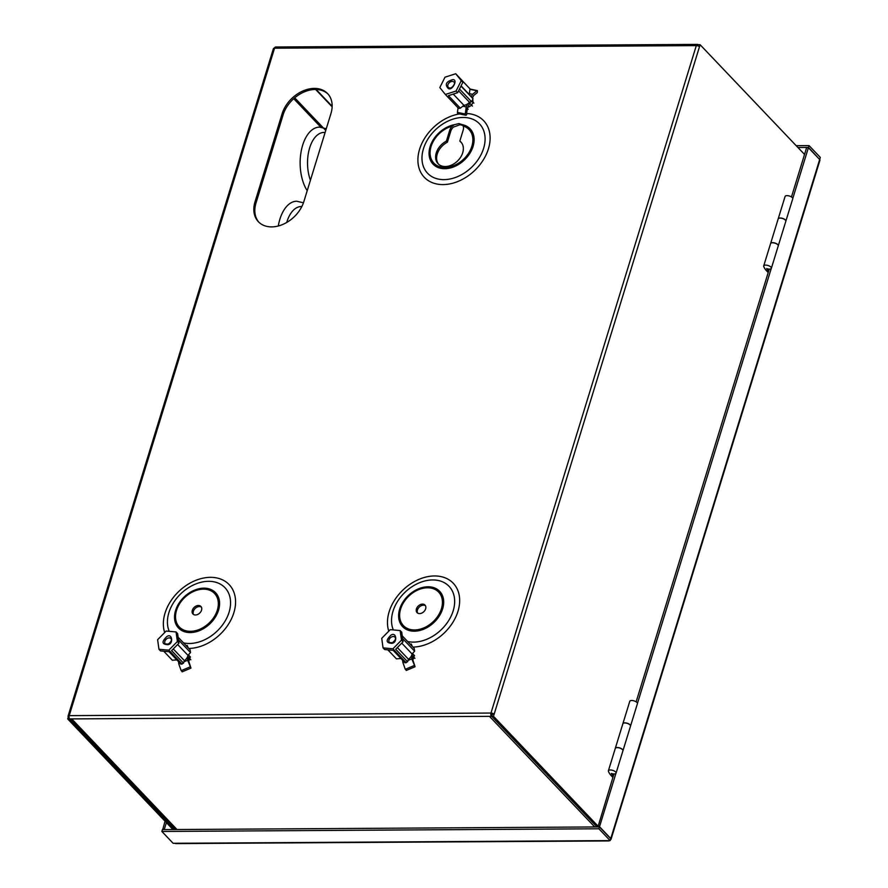 <?xml version="1.0" encoding="UTF-8"?>
<svg xmlns="http://www.w3.org/2000/svg" width="888" height="888" viewBox="0 0 888 888"><rect width="100%" height="100%" fill="white"/><g stroke="black" fill="none" stroke-linecap="round" stroke-linejoin="round"><path stroke-width="1.33" d="M467.81 107.237A5.339 3.885 -43.6 0 0 472.738 102.686A5.339 3.885 -43.6 0 0 472.616 99.734M188.756 661.038A5.339 3.885 -43.6 0 0 189.699 659.185A5.339 3.885 -43.6 0 0 189.077 655.533A5.339 3.885 -43.6 0 0 188.678 655.178M412.853 659.662A5.339 3.885 -43.6 0 0 413.797 657.808A5.339 3.885 -43.6 0 0 413.186 654.156A5.339 3.885 -43.6 0 0 412.776 653.801M612.887 777.411L611.532 775.99A28.705 12.066 17.1 0 1 608.424 771.339A4.007 1.687 17.1 0 1 608.391 770.795A4.007 1.687 17.1 0 1 610.322 769.974A4.007 1.687 17.1 0 1 614.374 771.062A4.007 1.687 17.1 0 1 616.05 773.148A4.007 1.687 17.1 0 1 614.119 773.97A4.007 1.687 17.1 0 1 611.333 773.448A26.562 11.167 17.1 0 0 613.331 775.979L612.232 773.726M608.391 770.795L615.273 748.44A4.007 1.687 17.1 0 1 617.204 747.629A4.007 1.687 17.1 0 1 621.256 748.717A4.007 1.687 17.1 0 1 622.921 750.804L616.05 773.148M462.704 152.78A15.751 11.444 136.4 0 1 451.537 165.09A15.751 11.444 136.4 0 1 438.073 163.725A15.751 11.444 136.4 0 1 436.263 152.947A15.751 11.444 136.4 0 1 446.375 141.137L449.739 130.203A8.014 5.816 136.4 0 1 452.314 126.085A24.309 17.66 -43.6 0 0 431.057 158.608A24.309 17.66 -43.6 0 0 464.424 158.408A24.309 17.66 -43.6 0 0 463.148 126.018A8.014 5.816 136.4 0 1 463.192 130.125L459.829 141.059A15.751 11.444 136.4 0 1 460.894 142.002A15.751 11.444 136.4 0 1 462.704 152.78M462.848 125.397L460.017 124.709L453.324 127.151A8.014 5.816 -43.6 0 0 450.749 131.269L447.386 142.202A15.751 11.444 -43.6 0 0 437.273 154.001A15.751 11.444 -43.6 0 0 438.594 164.236M461.372 142.557A15.751 11.444 -43.6 0 0 460.839 142.113L459.829 141.059M201.532 610.211A5.472 3.974 136.4 0 1 197.647 614.485A5.472 3.974 136.4 0 1 192.962 614.008A5.472 3.974 136.4 0 1 192.341 610.267A5.472 3.974 136.4 0 1 196.215 605.993A5.472 3.974 136.4 0 1 200.899 606.471A5.472 3.974 136.4 0 1 201.532 610.211M201.332 607.059A5.472 3.974 -43.6 0 0 193.351 611.333A5.472 3.974 -43.6 0 0 193.54 614.485M425.63 608.835A5.472 3.974 136.4 0 1 421.756 613.109A5.472 3.974 136.4 0 1 417.071 612.631A5.472 3.974 136.4 0 1 416.439 608.89A5.472 3.974 136.4 0 1 420.324 604.617A5.472 3.974 136.4 0 1 424.997 605.083A5.472 3.974 136.4 0 1 425.63 608.835M425.441 605.683A5.472 3.974 -43.6 0 0 417.46 609.956A5.472 3.974 -43.6 0 0 417.649 613.097M463.148 126.018L462.271 124.653L458.93 123.565L454.334 124.709L452.314 126.085M768.209 272.549L766.844 271.129A28.705 12.066 17.1 0 1 763.747 266.489A4.007 1.687 17.1 0 1 763.713 265.934A4.007 1.687 17.1 0 1 765.645 265.112A4.007 1.687 17.1 0 1 769.696 266.2A4.007 1.687 17.1 0 1 771.361 268.287A4.007 1.687 17.1 0 1 769.43 269.108A4.007 1.687 17.1 0 1 766.655 268.587A26.562 11.167 17.1 0 0 768.642 271.118L767.343 269.519L769.141 269.508L636.141 701.82M763.713 265.934L770.584 243.59A4.007 1.687 17.1 0 1 772.516 242.768A4.007 1.687 17.1 0 1 776.567 243.856A4.007 1.687 17.1 0 1 778.243 245.943L771.361 268.287M785.847 221.212A4.007 1.687 -162.9 0 0 785.858 221.156A4.007 1.687 -162.9 0 0 784.193 219.07A4.007 1.687 -162.9 0 0 780.141 217.993A4.007 1.687 -162.9 0 0 778.21 218.803A4.007 1.687 -162.9 0 0 778.188 218.859M778.21 218.803L785.081 196.459A4.007 1.687 17.1 0 1 787.012 195.638A4.007 1.687 17.1 0 1 791.064 196.725A4.007 1.687 17.1 0 1 792.74 198.812L785.858 221.156M622.888 723.665L629.77 701.32A4.007 1.687 17.1 0 1 631.701 700.499A4.007 1.687 17.1 0 1 635.753 701.587A4.007 1.687 17.1 0 1 637.418 703.673L630.547 726.018A4.007 1.687 -162.9 0 0 628.87 723.931A4.007 1.687 -162.9 0 0 624.819 722.854A4.007 1.687 -162.9 0 0 622.888 723.665A4.007 1.687 -162.9 0 0 622.877 723.72M804.539 154.445L700.099 44.711L699.466 46.787A2.398 1.01 -162.9 0 0 696.303 45.61L274.547 48.196A2.398 1.01 -162.9 0 0 273.382 48.685L68.054 716.128A2.398 1.01 17.1 0 1 69.209 715.639L490.975 713.042A2.398 1.01 17.1 0 1 494.128 714.23L699.466 46.787M493.495 716.305L494.128 714.23L492.341 714.241L491.697 716.316L493.495 716.305L597.924 826.04M258.885 222.233A29.104 21.146 136.4 0 1 256.033 202.864L283.106 114.863A29.104 21.146 136.4 0 1 303.308 92.319A29.104 21.146 136.4 0 1 328.105 94.128M697.746 45.843L698.09 44.722A2.398 1.31 89.6 0 0 697.435 44.4L275.668 46.997A2.398 1.31 -90.4 0 0 274.547 48.196L69.209 715.639A2.398 1.31 -90.4 0 0 69.708 718.914L71.728 718.903L177.012 829.525M492.341 714.241L491.475 716.327L489.455 716.339L594.738 826.961M282.095 113.797A29.104 21.146 136.4 0 1 302.73 91.053A29.104 21.146 136.4 0 1 327.605 93.584A29.104 21.146 136.4 0 1 330.958 113.498L303.885 201.498A29.104 21.146 136.4 0 1 283.25 224.242A29.104 21.146 136.4 0 1 258.375 221.723A29.104 21.146 136.4 0 1 255.023 201.798L282.095 113.797L283.106 114.863M462.371 124.753L462.271 124.653A25.597 18.604 136.4 0 1 472.349 148.429A25.597 18.604 136.4 0 1 444.766 168.698A25.597 18.604 136.4 0 1 429.57 148.696A25.597 18.604 136.4 0 1 454.334 124.709M174.769 829.536L69.486 718.914L67.699 718.925L68.332 716.838L69.042 716.838M68.332 716.838A2.398 1.01 17.1 0 1 68.054 716.128M491.985 714.107L490.975 713.042A2.398 1.31 89.6 0 0 491.475 716.327M697.946 45.91L698.312 44.722L700.099 44.711M275.014 47.319L274.026 48.252M172.971 829.547L67.699 718.925M491.697 716.316L596.98 826.939M697.435 44.4A2.398 1.31 89.6 0 0 696.303 45.61L490.975 713.042M447.386 142.202L446.375 141.137M320.834 127.173L293.717 98.69M325.741 130.436L294.705 97.824M622.965 750.682L630.513 726.14A4.007 1.687 -162.9 0 0 628.837 724.053A4.007 1.687 -162.9 0 0 624.786 722.965A4.007 1.687 -162.9 0 0 622.854 723.787L615.306 748.329A4.007 1.687 17.1 0 1 617.238 747.518A4.007 1.687 17.1 0 1 621.289 748.595A4.007 1.687 17.1 0 1 622.965 750.682A4.007 1.687 17.1 0 1 622.943 750.737M778.277 245.821L785.825 221.279A4.007 1.687 -162.9 0 0 782.495 218.492A4.007 1.687 -162.9 0 0 778.177 218.925L770.618 243.467A4.007 1.687 17.1 0 1 774.947 243.035A4.007 1.687 17.1 0 1 778.277 245.821A4.007 1.687 17.1 0 1 778.254 245.876M597.946 826.939L613.83 774.369L612.032 774.38M175.147 843.278L173.127 843.289L161.871 831.468L162.437 829.614L599.444 826.928L610.7 838.749L610.134 840.603L175.147 843.278A2.398 1.31 89.6 0 0 175.802 843.6L608.768 840.936A2.398 1.31 -90.4 0 1 608.114 840.614M609.423 840.614A2.398 1.31 -90.4 0 1 608.768 840.936M819.735 159.274L820.301 157.42L809.046 145.599L808.48 147.452L819.446 159.274M796.203 145.676L809.046 145.599M797.946 147.519L808.48 147.452M610.134 840.603L598.878 828.782L599.444 826.928M598.878 828.782L161.871 831.468M610.422 839.682A2.398 1.01 -162.9 0 0 611.055 839.238A2.398 1.01 -162.9 0 0 610.778 838.527L599.522 826.695L597.724 826.706M792.762 198.524L808.413 147.686L819.668 159.507A2.398 1.01 17.1 0 1 819.946 160.228L611.055 839.238M808.413 147.686L806.615 147.697L791.463 196.958M599.522 826.695L615.917 773.404M637.451 703.385L771.228 268.542M767.343 269.519L767.554 268.864M165.035 821.2L162.737 829.614M162.515 829.381L164.524 829.603M166.378 822.621L164.302 829.37M326.273 128.716L319.514 127.128A36.042 19.591 89.6 0 0 302.653 145.232A36.042 19.591 89.6 0 0 307.204 190.698M303.441 202.808L296.714 201.232A36.042 19.591 89.6 0 0 279.853 219.336A36.042 19.591 89.6 0 0 278.277 225.996M452.758 79.676L452.658 79.654C446.054 81.607 444.611 84.571 448.329 88.545L448.429 88.556C452.458 90.987 458.23 79.121 452.758 79.676M458.053 107.814L457.442 112.376A1.232 0.755 102 0 0 458.252 113.553M462.781 106.205L466.222 106.937L465.268 114.041A1.232 0.755 102 0 0 466.644 114.585A1.232 0.755 102 0 0 466.677 113.187L467.354 108.136L470.429 101.998M455.722 73.737L461.272 80.653L456.077 91.02L445.354 94.472L439.815 87.557L444.999 77.189L455.722 73.737L469.985 88.867L469.208 94.672M461.072 85.87L470.063 95.327A6.405 4.651 136.4 0 1 470.74 96.348M445.354 94.472L458.641 108.436L460.339 108.17L463.902 105.295A6.405 4.651 -43.6 0 0 469.441 102.231L471.561 101.72L473.038 98.768L460.961 86.081M460.339 108.17L448.429 95.66L457.664 92.685L456.077 91.02M457.664 92.685L462.848 82.318L461.272 80.653M462.848 82.318L458.075 76.357L469.985 88.867M463.902 105.295L453.257 94.106M469.441 102.231L458.585 90.831M469.352 93.629L472.538 94.306L471.251 96.881M466.222 106.937L467.776 103.829M471.561 101.72L459.485 89.033M476.767 92.996L476.889 93.029A1.232 0.755 102 0 1 476.778 92.985L473.67 95.504L472.383 98.08M476.889 93.029A1.232 0.755 102 0 0 476.9 90.776L472.538 94.306M468.198 109.335A5.583 3.43 -78 0 1 467.41 108.036M471.939 101.066L473.903 103.13M472.427 106.094L469.774 103.297M166.933 636.518L166.811 636.563C161.45 641.791 161.871 644.499 168.065 644.688L168.187 644.644C173.737 643.689 172.061 632.844 166.933 636.518M180.175 663.403L178.799 663.98L181.185 670.673L182.218 671.495M183.949 661.815L187.668 660.239L190.964 668.12L188.811 661.438L187.956 655.344L177.656 644.499M158.952 649.272L157.62 639.704L166.167 631.035L176.057 631.945L177.389 641.502L168.831 650.171L158.952 649.272L160.528 650.926L169.042 651.703L180.941 664.213L183.516 663.136L184.349 660.594A6.405 4.651 -43.6 0 0 187.967 655.333L190.52 652.558L190.143 649.838L178.133 637.218M182.118 664.124L168.831 650.171M183.516 663.136L171.606 650.627L178.965 643.167L177.389 641.502M178.965 643.167L177.633 633.599L176.057 631.945M184.349 660.594L173.26 648.95M177.178 659.873L172.316 660.228L163.747 651.226M187.668 660.239L187.268 657.386M178.799 663.98L178.477 661.615M190.52 652.558L178.521 639.948M188.112 647.618L187.157 645.354L186.791 646.32M188.389 654.878L190.454 657.053M190.831 659.784L188.189 656.998M391.042 635.142L390.92 635.186C385.547 640.415 385.969 643.123 392.174 643.312L392.285 643.267C397.835 642.313 396.17 631.457 391.042 635.142M404.273 662.026L402.908 662.603L405.294 669.297L406.327 670.118M408.058 660.428L411.777 658.874L415.073 666.744L412.909 660.062L412.065 653.968L401.753 643.123M383.05 647.885L381.729 638.328L390.276 629.659L400.155 630.569L401.487 640.126L392.929 648.795L383.05 647.885L384.637 649.55L393.14 650.327L405.05 662.837L407.614 661.76L408.447 659.218A6.405 4.651 -43.6 0 0 412.065 653.957L414.629 651.182L414.241 648.462L402.242 635.841M406.216 662.748L392.929 648.795M407.614 661.76L395.704 649.25L403.063 641.791L401.487 640.126M403.063 641.791L401.742 632.223L400.155 630.569M408.447 659.218L397.358 647.574M401.287 658.496L396.425 658.852L387.856 649.85M411.777 658.874L411.377 656.01M402.908 662.603L402.575 660.25M414.629 651.182L402.619 638.572M412.221 646.242L411.266 643.978L410.9 644.943M412.487 653.501L414.563 655.677M414.94 658.408L412.298 655.622M190.221 632.567A25.597 18.604 136.4 0 1 175.569 610.5A25.597 18.604 136.4 0 1 203.885 588.167A25.597 18.604 136.4 0 1 218.537 610.234A25.597 18.604 136.4 0 1 190.221 632.567M203.419 589.155A24.309 17.66 -43.6 0 0 176.534 610.367A24.309 17.66 -43.6 0 0 190.443 631.324A24.309 17.66 -43.6 0 0 217.338 610.111A24.309 17.66 -43.6 0 0 203.419 589.155M183.527 642.879A35.842 26.041 -43.6 0 0 189.433 643.489A35.842 26.041 -43.6 0 0 229.082 612.221A35.842 26.041 -43.6 0 0 208.558 581.318A35.842 26.041 -43.6 0 0 168.909 612.587A35.842 26.041 -43.6 0 0 169.231 631.324M188.833 648.451A41.003 29.792 -43.6 0 0 233.877 612.687A41.003 29.792 -43.6 0 0 210.401 577.333A41.003 29.792 -43.6 0 0 165.046 613.109A41.003 29.792 -43.6 0 0 164.68 632.545M414.33 631.19A25.597 18.604 136.4 0 1 399.667 609.113A25.597 18.604 136.4 0 1 427.983 586.779A25.597 18.604 136.4 0 1 442.635 608.857A25.597 18.604 136.4 0 1 414.33 631.19M427.528 587.778A24.309 17.66 -43.6 0 0 400.632 608.99A24.309 17.66 -43.6 0 0 414.552 629.947A24.309 17.66 -43.6 0 0 441.436 608.735A24.309 17.66 -43.6 0 0 427.528 587.778M407.625 641.502A35.842 26.041 -43.6 0 0 413.531 642.113A35.842 26.041 -43.6 0 0 453.18 610.844A35.842 26.041 -43.6 0 0 432.656 579.942A35.842 26.041 -43.6 0 0 393.007 611.21A35.842 26.041 -43.6 0 0 393.34 629.936M412.931 647.075A41.003 29.792 -43.6 0 0 457.975 611.31A41.003 29.792 -43.6 0 0 434.51 575.957A41.003 29.792 -43.6 0 0 389.155 611.732A41.003 29.792 -43.6 0 0 388.778 631.168M443.967 179.631A35.842 26.041 -43.6 0 0 483.616 148.352A35.842 26.041 -43.6 0 0 463.103 117.449A35.842 26.041 -43.6 0 0 423.454 148.729A35.842 26.041 -43.6 0 0 443.967 179.631M459.54 113.93A41.003 29.792 -43.6 0 0 419.591 149.251A41.003 29.792 -43.6 0 0 443.068 184.593A41.003 29.792 -43.6 0 0 488.422 148.818A41.003 29.792 -43.6 0 0 466.788 113.509M71.728 718.903L489.455 716.339M332.156 106.294L316.15 89.477M450.749 131.269L449.739 130.203M256.033 202.864L255.023 201.798M315.629 89.466L332.134 106.815M610.778 838.527L819.668 159.507M325.108 132.49A30.703 16.694 89.6 0 0 309.668 147.863A30.703 16.694 89.6 0 0 310.423 180.242M301.831 206.56A30.703 16.694 89.6 0 0 286.868 221.967A30.703 16.694 89.6 0 0 286.724 222.466M452.747 81.463A3.874 2.808 136.4 0 1 453.979 82.096C456.088 82.351 452.136 89.066 449.306 87.912L448.373 87.435A3.874 2.808 136.4 0 1 448.185 84.138A3.874 2.808 136.4 0 1 452.747 81.463M457.442 112.376L465.268 114.041M449.073 87.923A3.874 2.808 136.4 0 1 448.373 87.435M469.93 89.288L476.9 90.776M167.621 638.261A3.874 2.808 136.4 0 1 170.94 638.594C172.072 640.015 171.184 641.846 168.276 644.089L165.334 643.933A3.874 2.808 136.4 0 1 164.746 642.69A3.874 2.808 136.4 0 1 167.621 638.261M181.185 670.673L190.054 666.932M186.302 645.798L187.068 645.476M391.73 636.885A3.874 2.808 136.4 0 1 395.038 637.218C396.17 638.639 395.282 640.47 392.374 642.712L389.432 642.557A3.874 2.808 136.4 0 1 388.855 641.314A3.874 2.808 136.4 0 1 391.73 636.885M405.294 669.297L414.152 665.567M410.4 644.422L411.177 644.1M176.323 829.525L71.04 718.903M469.963 89.033L477.4 90.62M457.953 113.586L465.767 115.251M186.247 645.743L187.157 645.354M182.107 671.85L190.964 668.12M410.345 644.366L411.266 643.978M406.204 670.473L415.073 666.744"/></g></svg>
